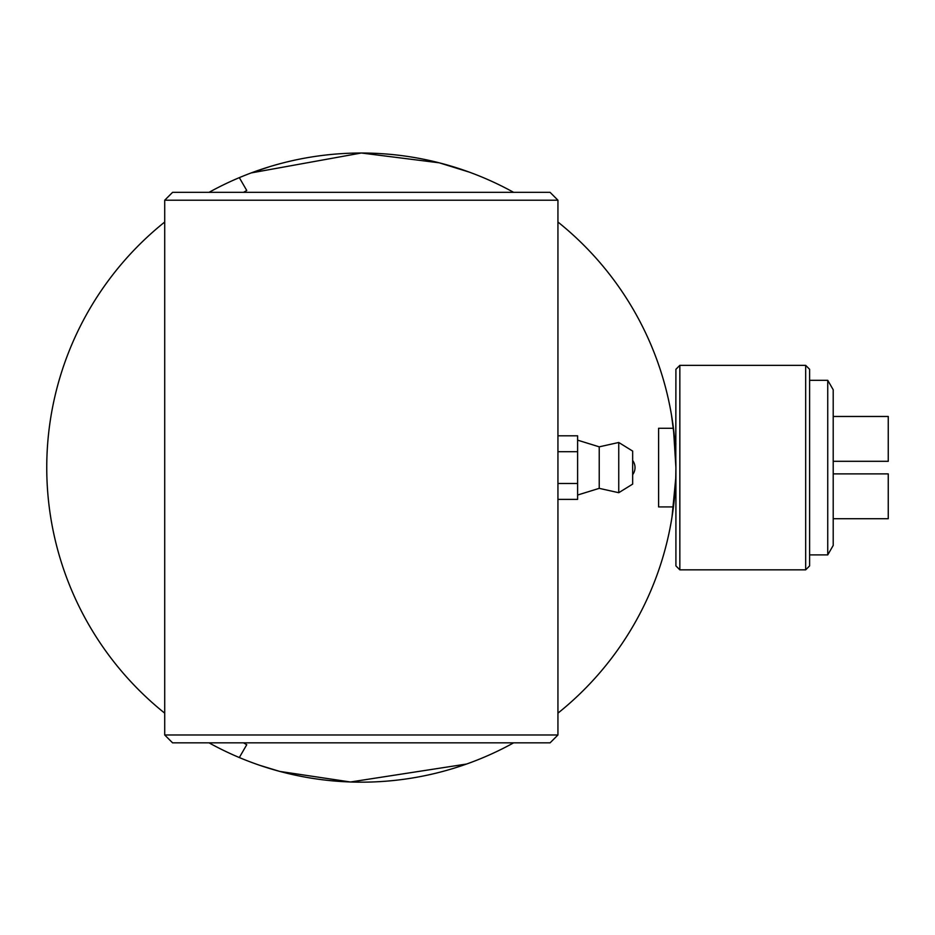 <?xml version="1.0" encoding="UTF-8"?>
<svg xmlns="http://www.w3.org/2000/svg" width="935" height="935" viewBox="0 0 935 935"><rect width="100%" height="100%" fill="white"/><g stroke="black" fill="none" stroke-linecap="round" stroke-linejoin="round"><path stroke-width="1.4" d="M805.678 569.836L805.678 365.351L809.605 369.29L809.605 565.897L805.678 569.836L679.838 569.836L675.912 565.897L675.912 467.593L673.445 428.277A314.581 314.581 0 0 1 675.912 467.593L675.818 475.272M675.128 489.753L674.673 495.398M674.205 500.283L673.445 506.922A314.581 314.581 0 0 1 557.938 713.16M673.539 506.151L673.445 506.922A314.581 314.581 0 0 0 675.912 467.593L675.83 474.524M674.673 439.777L671.505 415.152M513.619 742.846A314.581 314.581 0 0 1 209.031 742.846M672.043 516.739L675.713 478.615M675.83 474.84L675.865 472.841M679.838 569.836L679.838 365.351L675.912 369.29L675.795 459.143M675.736 457.075L675.152 445.75M675.795 459.003L675.631 454.41M209.031 192.341A314.581 314.581 0 0 1 513.619 192.341M466.647 764.024L350.461 781.987L279.729 771.41L259.685 765.297M452.844 768.57L462.965 765.297M469.288 763.065L471.427 762.27L469.288 763.065M361.366 153.013L439.216 162.807L469.3 172.122M269.818 166.617L251.223 172.917L361.284 153.013M550.072 742.846L172.578 742.846L164.712 734.992L557.938 734.992L550.072 742.846M164.712 200.207L557.938 200.207L550.072 192.341L172.578 192.341L164.712 200.207L164.712 734.992M239.325 757.549L246.746 744.704L243.532 742.846M164.712 713.16A314.581 314.581 0 0 1 164.712 222.027M243.532 192.341L246.746 190.483L239.325 177.638M557.938 222.027A314.581 314.581 0 0 1 673.445 428.277L658.602 428.277L658.602 506.922L673.445 506.922M833.202 389.743L833.202 545.444L827.744 554.887L827.744 380.3L833.202 389.743M809.605 554.887L827.744 554.887M809.605 380.3L827.744 380.3M833.202 518.715L888.25 518.715L888.25 473.881L833.202 473.881M833.202 416.472L888.25 416.472L888.25 461.306L833.202 461.306M557.938 499.383L577.608 499.383L577.608 435.815L557.938 435.815L557.938 734.992M599.23 488.35L599.23 446.837L618.748 442.477L618.748 492.71L599.23 488.35L577.608 495.036M618.748 492.71L632.656 484.108L632.656 451.079L618.748 442.477M632.656 460.511A11.793 11.793 0 0 1 632.656 474.676M577.608 451.699L557.938 451.699M577.608 483.488L557.938 483.488M805.678 365.351L679.838 365.351M557.938 200.207L557.938 435.815M675.912 491.191L675.023 491.191M675.912 443.996L675.023 443.996M599.23 446.837L577.608 440.151"/></g></svg>
